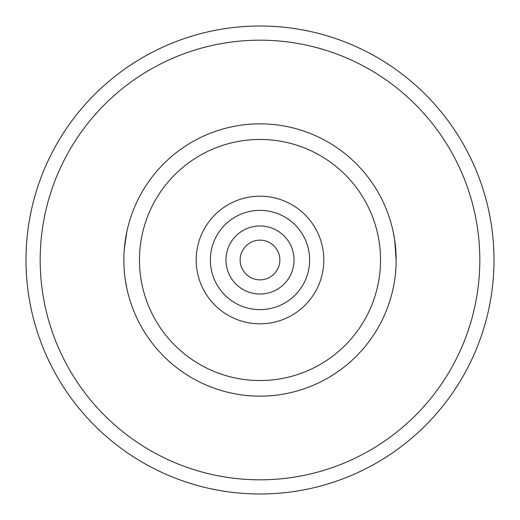 <?xml version="1.0" encoding="UTF-8"?>
<svg xmlns="http://www.w3.org/2000/svg" width="520" height="520" viewBox="0 0 520 520"><rect width="100%" height="100%" fill="white"/><g stroke="black" fill="none" stroke-linecap="round" stroke-linejoin="round"><path stroke-width="0.78" d="M323.817 260A63.817 63.817 0 0 1 260 323.817A63.817 63.817 0 0 1 196.183 260A63.817 63.817 0 0 1 260 196.183A63.817 63.817 0 0 1 323.817 260A63.817 63.817 0 0 0 260 196.183A63.817 63.817 0 0 0 196.183 260M225.966 260A34.034 34.034 0 0 0 260 294.034A34.034 34.034 0 0 0 294.034 260A34.034 34.034 0 0 0 260 225.966A34.034 34.034 0 0 0 225.966 260M240.143 260A19.858 19.858 0 0 0 260 279.858A19.858 19.858 0 0 0 279.858 260A19.858 19.858 0 0 0 260 240.143A19.858 19.858 0 0 0 240.143 260M125.34 280.046L126.841 288.366L125.34 280.072M380.543 260A120.542 120.542 0 0 0 260 139.458A120.542 120.542 0 0 0 139.458 260A120.542 120.542 0 0 0 260 380.543A120.542 120.542 0 0 0 380.543 260M123.858 260A136.142 136.142 0 0 0 260 396.143A136.142 136.142 0 0 0 396.143 260A136.142 136.142 0 0 0 260 123.858A136.142 136.142 0 0 0 123.858 260M479.817 260A219.817 219.817 0 0 0 260 40.183A219.817 219.817 0 0 0 40.183 260A219.817 219.817 0 0 0 260 479.817A219.817 219.817 0 0 0 479.817 260M26 260A234 234 0 0 0 260 494A234 234 0 0 0 494 260A234 234 0 0 0 260 26A234 234 0 0 0 26 260M125.366 239.772L126.841 231.634L124.287 249.132M396.143 260L394.661 239.947L393.159 231.634M210.366 260A49.634 49.634 0 0 0 260 309.634A49.634 49.634 0 0 0 309.634 260A49.634 49.634 0 0 0 260 210.366A49.634 49.634 0 0 0 210.366 260"/></g></svg>
